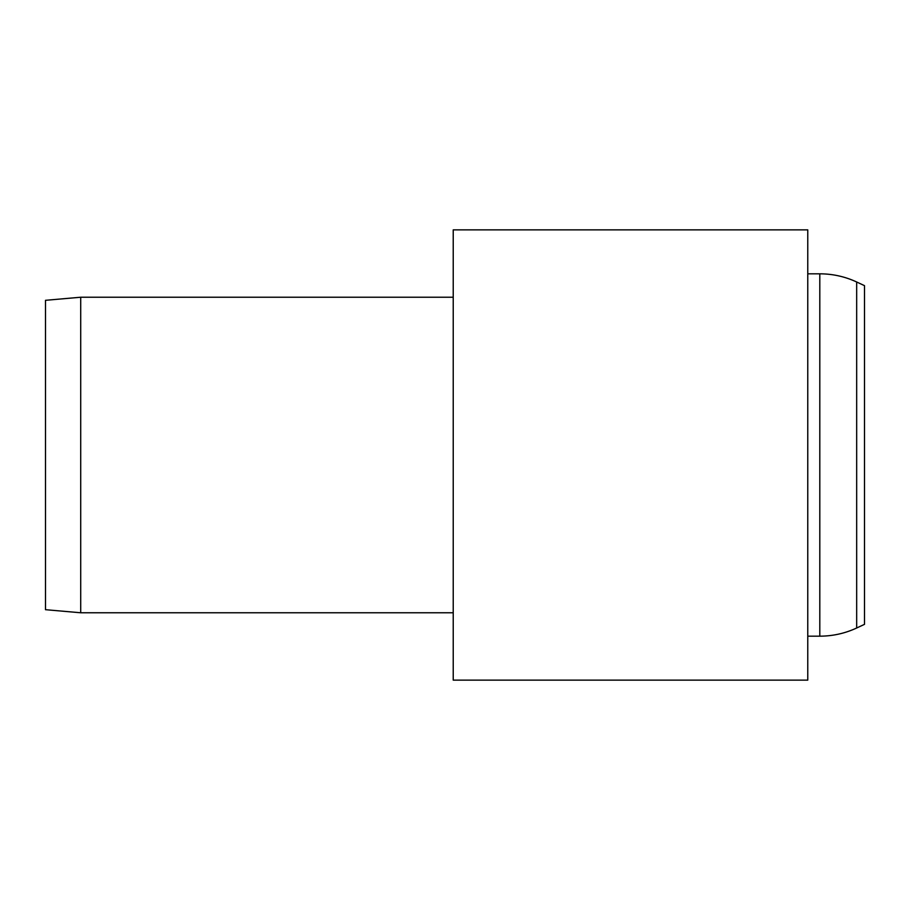 <?xml version="1.0" encoding="UTF-8"?>
<svg xmlns="http://www.w3.org/2000/svg" width="910" height="910" viewBox="0 0 910 910"><rect width="100%" height="100%" fill="white"/><g stroke="black" fill="none" stroke-linecap="round" stroke-linejoin="round"><path stroke-width="1.36" d="M45.5 609.689L45.5 300.311L80.706 297.229L80.706 612.771L45.5 609.689M819.808 273.83L819.808 636.17C832.695 636.135 844.981 633.417 856.674 628.002L864.5 624.351L864.5 285.649L856.674 281.998A87.224 87.224 0 0 0 819.808 273.83L807.773 273.83M807.773 680.134L807.773 229.866L453.225 229.866L453.225 680.134L807.773 680.134M856.674 628.002L856.674 281.998M819.808 636.17L807.773 636.17M453.225 297.229L80.706 297.229M453.225 612.771L80.706 612.771"/></g></svg>
